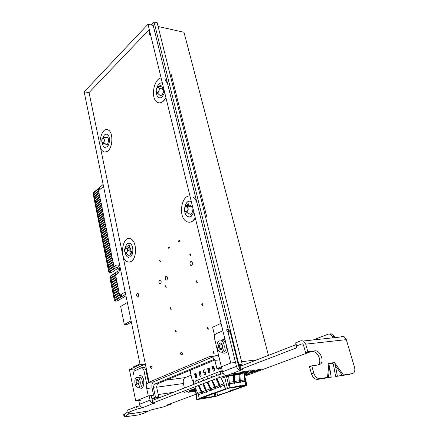 <?xml version="1.0" encoding="UTF-8"?>
<svg xmlns="http://www.w3.org/2000/svg" width="439" height="439" viewBox="0 0 439 439"><rect width="100%" height="100%" fill="white"/><g stroke="black" fill="none" stroke-linecap="round" stroke-linejoin="round"><path stroke-width="0.66" d="M154.978 398.135L160.465 397.317M158.21 394.54L173.257 392.351M191.064 375.213L185.121 377.622C183.497 378.594 182.926 380.558 183.403 383.521L184.402 388.021M238.547 365.846L242.904 365.292M241.604 361.72L256.963 359.832M158.117 26.499L183.985 32.256L268.427 355.376M221.629 367.992L216.861 368.601L230.749 363.053L148.003 24.249L84.156 91.861L140.085 364.622L129.423 369.545L135.717 400.999L148.267 395.983L146.741 388.581C146.286 385.502 146.846 383.466 148.426 382.473L210.237 356.32L212.246 356.413L214.907 360.392L216.861 368.601M235.513 362.466L230.749 363.053M214.72 356.133L215.774 355.689L214.698 356.133L215.752 355.694L217.766 355.788L218.913 356.677L217.766 355.788L212.246 356.413M151.307 396.104L153.568 395.215L152.031 387.851C151.57 384.789 152.135 382.764 153.721 381.771L212.942 356.874L153.743 381.771C152.152 382.759 151.592 384.784 152.053 387.846L153.584 395.21L151.312 396.115L153.568 395.215L152.031 387.851C151.57 384.789 152.135 382.764 153.721 381.771L212.942 356.874M153.584 395.21L148.267 395.983M140.963 400.22L135.717 400.999M84.156 91.861L89.051 92.58L149.282 29.495L89.051 92.58L145.336 364.024L134.614 368.936L129.423 369.545M89.051 92.58L145.336 364.024L140.085 364.622M164.784 78.883L167.643 83.975L153.211 25.407L228.895 332.175L153.195 25.402L148.003 24.249M205.381 216.268L206.615 216.312L171.155 74.24L169.953 74.032M114.59 297.653L114.733 298.366L115.891 297.664L114.771 298.366L115.216 300.578L114.837 301.116L114.387 300.347L109.953 278.117L109.959 276.669L110.315 276.082L110.381 276.394M110.694 277.947L110.749 278.227M109.393 271.456L109.141 272.559L108.702 271.862L93.309 194.707L93.304 193.237L93.611 192.485L93.705 192.935M117.037 264.733L109.086 269.914L116.198 265.002L117.74 264.92C120.028 267.686 120.094 270.561 117.937 273.541L110.71 278.249L110.782 278.584M114.837 301.116L116.769 301.017L118.278 300.424L125.971 295.798M109.141 272.559L111.056 272.52L112.538 271.895L118.113 268.081M125.197 292.017L119.858 295.271M115.216 300.578L125.658 294.267M127.348 302.509L120.659 306.438L124.308 324.525L131.096 320.794M139.931 363.893L132.907 367.147L133.05 367.871M151.823 398.596L155.477 397.163L153.414 387.286L154.259 384.246L214.528 359.195M220.597 368.123L221.366 371.328L222.337 370.944M238.262 364.699L238.838 364.474L154.04 21.95L151.186 24.957M103.143 184.462L93.611 192.485M129.593 313.468L128.836 309.769M109.498 271.96L116.681 267.186L117.427 267.142C118.546 268.487 118.579 269.892 117.526 271.351L110.321 276.082L116.988 271.703L117.427 273.876M154.04 21.95L157.162 22.658L242.185 364.052L238.465 365.511M214.819 360.057L157.442 383.818L156.597 386.852L158.666 396.697L151.971 399.309M131.371 322.127L127.403 324.3L124.308 324.525M180.808 352.769L181.658 352.319C182.509 353.23 182.558 354.125 181.812 354.997L181.022 354.685M151.46 368.513L151.098 368.513C150.286 367.619 150.242 366.763 150.956 365.934L151.296 365.95C152.092 366.812 152.146 367.668 151.46 368.513M160.46 283.709L159.736 283.715C158.682 282.502 158.649 281.267 159.642 280.016L160.372 280.005C161.426 281.229 161.453 282.464 160.46 283.709M191.662 265.43L190.778 265.43C189.675 264.141 189.664 262.857 190.745 261.573L191.629 261.578C192.732 262.868 192.743 264.152 191.662 265.43M166.782 280.005L166.024 280.011C164.96 278.781 164.932 277.536 165.942 276.279L166.705 276.268C167.769 277.508 167.791 278.754 166.782 280.005M138.022 296.846L137.396 296.863C136.386 295.699 136.348 294.503 137.275 293.279L137.906 293.263C138.916 294.432 138.954 295.628 138.022 296.846M221.042 323.318L212.613 327.258L214.594 335.506M193.028 196.952C194.987 198.335 196.381 200.628 197.21 203.822L228.192 329.502M165.942 97.694C163.917 101.376 161.579 103.094 158.923 102.836M195.339 218.057C193.572 220.855 191.492 222.249 189.083 222.244M197.21 203.822L167.643 83.975M215.752 355.694L217.766 355.788M145.336 364.024L149.101 382.182M107.023 129.587L108.62 130.202C113.289 132.918 112.872 147.016 108.01 150.901L104.932 152.092M129.066 238.465L131.08 239.041C136.897 241.823 137.061 258.22 131.288 261.435L129.033 262.165M150.868 35.982L150.292 35.702C149.392 34.736 149.194 33.238 149.704 31.207M149.084 382.193L145.32 364.03M134.614 368.936L134.971 370.708M193.901 212.185L191.19 216.361L189.313 216.981L187.469 216.422C181.708 213.102 185.642 197.929 191.338 201.677M189.829 201.205C184.556 200.585 182.564 213.656 187.491 216.422L189.176 216.981M189.933 195.942C181.186 195.251 178.097 216.795 186.235 221.333C188.243 222.573 190.29 222.54 192.375 221.234L195.322 218.007M102.759 138.164C103.95 134.751 105.519 133.511 107.467 134.455C110.266 136.074 110.03 144.508 107.121 146.862L104.317 147.246C103.203 146.428 102.539 144.903 102.314 142.675M106.529 134.093C104.916 134.087 103.664 135.442 102.781 138.159M102.331 142.697C102.561 144.914 103.225 146.434 104.334 147.246L105.272 147.592M107.972 150.895C112.834 147.016 113.251 132.913 108.581 130.196C101.661 124.945 96.223 147.405 103.335 151.515C104.839 152.465 106.386 152.256 107.972 150.895M125.153 248.172C126.108 244.188 127.776 242.641 130.153 243.535C133.648 245.198 133.763 255.01 130.306 256.974L127.749 257.1C126.454 256.31 125.587 254.763 125.148 252.452M128.973 243.201C127.112 243.393 125.845 245.039 125.181 248.139M125.17 252.485C125.614 254.779 126.481 256.316 127.765 257.1L128.951 257.419M131.25 261.435C137.023 258.225 136.858 241.823 131.041 239.035C122.936 233.866 118.782 257.688 127.03 261.644L129.143 262.16L131.25 261.435M164.658 92.442L162.216 96.876C160.85 98.051 159.549 98.193 158.314 97.304C156.992 96.174 156.306 94.281 156.257 91.619M156.827 87.833C158.183 84.063 160.032 82.472 162.364 83.059M161.832 82.905C159.703 82.801 158.045 84.425 156.86 87.784M156.279 91.674C156.333 94.314 157.019 96.19 158.336 97.304L159.576 97.859M161.113 77.933C153.798 78.85 150.473 97.727 156.822 101.925C158.858 103.384 161.003 103.149 163.27 101.228L165.926 97.639M106.095 144.129L105.667 144.228M191.031 205.962L191.563 206.928M160.136 86.944L161.662 86.796M162.617 88.091L162.864 89.364M128.956 246.756L130.449 248.008M130.893 249.747L130.789 251.558M107.791 182.942L129.823 289.191M103.555 186.471L93.973 194.493L94.072 194.976M94.358 196.403L94.736 198.417L99.324 194.62L99.038 193.193L94.456 197.007M94.758 198.417L94.879 199.004M95.329 200.447L99.735 196.65L99.45 195.229L94.857 199.026L95.279 201.029M95.57 202.461L95.949 204.492L100.564 200.733L100.273 199.306L95.664 203.07M95.976 204.492L96.092 205.084M96.382 206.522L96.498 207.115M96.789 208.558L96.904 209.151M97.195 210.599L97.315 211.192M97.601 212.641L97.721 213.239M98.012 214.687L98.133 215.286M98.424 216.74L98.539 217.338M98.83 218.792L98.951 219.396M99.241 220.855L99.362 221.454M99.658 222.913L99.774 223.517M100.07 224.982L100.191 225.586M100.482 227.051L100.602 227.66M100.899 229.125L101.019 229.734M101.48 231.21L106.008 227.643L105.711 226.178L100.997 229.751L101.431 231.814M101.727 233.29L101.848 233.899M102.144 235.375L102.265 235.984M102.561 237.466L102.688 238.075M102.984 239.557L103.105 240.171M103.401 241.659L103.522 242.273M103.818 243.76L104.219 245.867L108.993 242.416L108.696 240.929L103.922 244.391M104.241 245.867L104.367 246.482M104.663 247.975L104.789 248.595M105.086 250.087L105.212 250.707M105.678 252.206L110.288 248.809L109.986 247.311L105.19 250.724L105.634 252.831M105.931 254.329L106.057 254.955M106.359 256.458L106.485 257.078M106.781 258.587L106.907 259.213M107.379 260.722L112.022 257.386L111.72 255.882L106.886 259.229L107.335 261.348M107.637 262.862L107.764 263.488M108.065 265.002L108.192 265.633M108.493 267.153L108.62 267.779M108.927 269.305L109.026 269.809M111.089 280.12L111.495 282.299L116.423 279.133L116.11 277.596L111.193 280.773M111.522 282.299L111.649 282.935M112.126 284.472L116.867 281.328L116.554 279.791L111.627 282.952L112.088 285.12M112.395 286.662L112.521 287.304M112.834 288.851L112.96 289.499M113.267 291.046L113.399 291.694M113.706 293.241L113.838 293.889M114.151 295.447L114.277 296.095M119.82 295.271L125.192 292.001M114.771 298.366L115.084 299.925L114.733 298.366M155.477 397.163L158.666 396.697M221.366 371.328L222.397 371.191M238.838 364.474L242.185 364.052M115.88 297.598L116.187 299.146L120.006 296.835L119.688 295.277L115.88 297.598M120.006 296.835L119.688 295.277M120.198 296.83L121.888 295.809L121.565 294.229M116.187 299.146L115.084 299.925M114.563 297.653L119.551 294.607L119.238 293.054L114.255 296.106L114.76 297.642M114.124 295.447L119.101 292.385L118.788 290.832L113.816 293.905L114.321 295.436M113.685 293.247L118.656 290.168L118.338 288.615L113.377 291.705L113.877 293.236M113.246 291.046L118.206 287.951L117.893 286.404L112.938 289.51L113.438 291.041M112.807 288.851L117.756 285.74L117.443 284.192L112.499 287.32L112.999 288.846M112.368 286.662L117.312 283.534L116.999 281.992L112.066 285.136L112.565 286.656M111.062 280.12L115.978 276.938L115.666 275.407L110.76 278.6L111.254 280.115M110.628 277.947L115.534 274.748L115.227 273.217L110.326 276.433L110.628 277.947L115.534 274.748M115.731 274.743L115.227 273.217M120.5 294.854L120.116 295.403M120.165 295.661L120.33 295.924L120.977 295.535L120.999 295.156L121.246 295.628L120.341 296.534L120.165 295.661M121.224 295.442L120.341 296.534M120.999 295.156L121.169 295.452M120.264 295.601L120.346 295.913M113.904 266.687L109.031 269.947L109.333 271.456L114.211 268.207L113.904 266.687L114.211 268.207M114.409 268.202L109.333 271.456M113.465 264.514L108.598 267.795L108.899 269.305L113.772 266.034L113.657 264.514M113.026 262.352L108.17 265.65L108.471 267.153L113.333 263.866L113.224 262.346M112.593 260.19L107.742 263.504L108.043 265.002L112.894 261.704L112.785 260.19M112.154 258.033L107.314 261.364L107.615 262.862L112.461 259.542L112.346 258.033M111.287 253.731L106.463 257.095L106.759 258.587L111.588 255.235L111.479 253.731M110.847 251.591L106.035 254.966L106.331 256.458L111.155 253.089L111.045 251.591M110.419 249.451L105.612 252.842L105.909 254.329L110.721 250.949L110.612 249.451M109.552 245.181L104.767 248.611L105.058 250.087L109.854 246.674L109.745 245.181M109.124 243.052L104.345 246.498L104.641 247.975L109.426 244.545L109.316 243.052M108.263 238.811L103.5 242.284L103.796 243.76L108.565 240.292L108.46 238.811M107.835 236.698L103.083 240.188L103.374 241.659L108.137 238.174L108.032 236.698M107.412 234.585L102.666 238.092L102.956 239.557L107.709 236.061L107.604 234.585M106.984 232.478L102.243 236.001L102.539 237.466L107.281 233.949L107.176 232.478M106.556 230.371L101.826 233.91L102.122 235.375L106.858 231.847L106.748 230.376M106.134 228.275L101.414 231.83L101.705 233.29L106.43 229.745L106.326 228.28M105.289 224.088L100.58 227.676L100.871 229.125L105.585 225.553L105.481 224.093M104.866 222.002L100.169 225.602L100.46 227.051L105.162 223.462L105.058 222.008M104.444 219.917L99.757 223.533L100.043 224.982L104.74 221.377L104.636 219.923M104.021 217.837L99.34 221.47L99.631 222.913L104.317 219.291L104.213 217.843M103.604 215.763L98.929 219.412L99.219 220.85L103.895 217.217L103.796 215.768M103.181 213.694L98.523 217.354L98.808 218.792L103.478 215.143L103.374 213.7M102.764 211.625L98.111 215.302L98.396 216.74L103.061 213.074L102.956 211.631M102.347 209.562L97.699 213.255L97.985 214.687L102.638 211.005L102.539 209.568M101.93 207.504L97.293 211.208L97.579 212.641L102.221 208.942L102.122 207.51M101.513 205.447L96.882 209.167L97.167 210.599L101.804 206.884L101.705 205.452M101.102 203.394L96.476 207.131L96.761 208.558L101.393 204.832L101.294 203.405M100.685 201.347L96.07 205.101L96.355 206.522L100.975 202.78L100.877 201.358M99.862 197.265L95.263 201.046L95.543 202.461L100.147 198.691L100.054 197.27M98.627 191.168L94.05 194.993L94.336 196.403L98.912 192.584L98.819 191.179M98.215 189.143L93.65 192.984L93.93 194.389L98.506 190.559L98.215 189.143L98.687 190.548M116.143 267.543L115.698 265.365M100.235 189.253L99.949 187.859L98.407 189.154M225.756 389.102L225.295 388.773L226.025 389.113L227.49 388.581L224.653 377.101M214.276 393.081L213.788 392.878L210.144 394.227L209.853 394.606L210.199 394.908L199.888 398.639M218.841 369.095L218.15 369.342L218.737 369.111L218.935 368.436L218.737 369.111M213.694 371.142L213.129 370.746L212.816 368.886L214.232 368.332L214.473 370.242L214.27 370.911L213.59 371.153L214.473 370.242M209.771 372.7L209.101 372.941L209.661 372.716L209.858 372.052L209.661 372.716M209.151 368.025L207.806 368.431L208.942 367.975L209.282 368.272L209.968 372.036M209.749 370.302L209.639 370.604M209.573 370.181L208.333 370.686L209.551 370.198L209.858 372.052M204.717 369.819L203.394 370.22L204.514 369.77L204.848 370.066L205.523 373.803L205.331 374.462L204.673 374.697M205.139 371.965L203.85 372.76L204.492 374.697L205.222 374.478L205.523 373.803M205.309 372.08L205.2 372.382M203.916 372.464L205.117 371.981L205.419 373.819M200.952 376.201L200.305 376.437L201.04 375.564L200.848 376.218M200.936 373.836L201.144 375.548M200.766 373.715L199.558 374.209L200.744 373.737L201.04 375.564M196.639 377.919L195.997 378.144L196.826 377.266L196.529 377.93M196.617 375.564L196.826 377.266M196.452 375.449L195.262 375.932L196.431 375.466L196.721 377.282M220.554 374.11L220.888 371.004L195.317 381.052L194.757 383.999M202.363 393.948L198.472 385.486M198.329 382.61L198.911 381.134M206.764 392.329L202.834 383.812M202.681 380.92L203.273 379.433M211.225 390.688L207.257 382.111M207.098 379.203L207.691 377.705M215.752 389.025L211.746 380.394M211.576 377.463L212.174 375.954M220.351 387.335L216.295 378.643M216.12 375.702L216.723 374.182L216.734 375.46M225.383 388.762L224.417 385.195L220.762 377.013M219.928 386.847L220.137 387.335L220.565 386.589L224.291 385.212L220.636 377.046M215.346 388.537L215.544 389.025L215.966 388.285L219.807 386.869L216.175 378.692M210.824 390.205L211.022 390.688L211.433 389.953L215.22 388.559L211.625 380.437M206.363 391.846L206.566 392.329L206.967 391.599L210.698 390.227L207.137 382.16M201.973 393.465L202.165 393.948L202.56 393.223L206.242 391.868L202.714 383.856M194.905 386.852L198.373 394.765L199.235 398.431L199.822 398.661M225.986 389.119L225.223 389.014L224.291 385.212M225.827 389.261L214.66 393.245L214.21 393.004L225.223 389.014M199.273 398.53L197.704 399.452L209.93 394.957L209.831 394.612M213.788 392.878L199.235 398.431M196.046 373.337L194.757 373.721L195.97 373.282L196.431 375.466M200.349 371.592L199.048 371.981L200.277 371.542L200.744 373.737M214.254 368.497L214.139 368.798M195.262 375.932L195.553 377.749L196.09 378.133M199.558 374.209L199.855 376.036L200.398 376.421M208.333 370.686L208.64 372.535L209.2 372.925M214.073 368.376L212.816 368.886M214.364 370.258L214.051 368.392M217.579 368.508L218.254 369.325M216.926 378.402L220.565 386.589M198.373 394.765L201.847 393.487L198.351 385.53M199.059 385.261L202.56 393.223M203.433 383.582L206.967 391.599M207.867 381.881L211.433 389.953M212.366 380.152L215.966 388.285M198.395 381.848L198.922 381.151L198.9 382.385M198.192 382.665L198.269 381.798M202.747 380.152L203.284 379.45L203.262 380.695M202.544 380.97L202.62 380.103M207.159 378.434L207.707 377.727L207.691 378.972M206.961 379.258L207.032 378.38M211.636 376.689L212.191 375.976L212.18 377.227M211.439 377.518L211.51 376.635M216.18 374.917L216.74 374.204M215.983 375.751L216.048 374.868M220.422 374.143L220.861 371.191M193.369 380.267L192.458 380.432L192.189 380.037L190.257 371.751L190.707 370.999L190.559 370.351L190.131 370.615L190.619 370.609M226.464 389.042L229.185 388.197M195.212 376.009L194.62 374.204L195.13 374.132L195.273 373.649M195.13 374.132L195.531 375.828M213.645 366.208L212.284 366.62L212.136 367.119L212.652 367.048L212.8 366.549M212.652 367.048L213.074 368.787M208.284 370.768L207.663 368.93L208.179 368.859L208.322 368.359L208.843 370.483M208.179 368.859L208.596 370.582M203.866 372.541L203.252 370.714L203.767 370.642L203.91 370.148M203.767 370.642L204.179 372.354M199.509 374.286L198.905 372.47L199.421 372.398L199.564 371.91M199.421 372.398L199.822 374.105M210.797 394.705L214.644 393.245M208.108 370.79L208.289 371.076M203.696 372.563L203.872 372.843M199.339 374.308L199.509 374.588M195.048 376.031L195.212 376.311M209.897 394.485L210.358 394.776L214.495 393.382M214.199 393.092L213.98 393.465M192.617 380.437L193.237 380.212M193.764 384.383L193.149 380.229M194.982 388.411L196.667 394.963M197.188 399.539L196.535 396.719L196.837 396.033L196.59 394.979M199.097 398.557L199.196 398.277M194.757 373.721L194.62 374.204M196.496 375.872L196.601 375.411M199.048 371.981L198.905 372.47M200.81 374.149L200.914 373.677M203.394 370.22L203.252 370.714M207.806 368.431L207.663 368.93M212.761 368.969L212.772 369.281M212.591 368.99L212.136 367.119M212.284 366.62L213.513 366.142M214.232 368.332L213.431 366.153M232.418 389.821L228.318 391.555L232.418 389.821L233.285 390.178L244.276 386.265L243.947 385.815M244.463 386.068L244.068 385.793M245.171 386.007L244.062 385.826M233.592 390.117L233.285 390.178M218.353 395.539L217.535 395.122M217.497 395.127L216.861 392.504M244.688 386.084L244.276 386.265M218.035 395.605L228.73 391.676L217.722 395.336M228.955 391.698L218.293 395.561M244.753 386.073L246.383 385.458L245.829 385.206M214.331 396.598L218.002 395.61M217.76 395.435L217.365 395.819M228.478 391.412L228.949 391.698L233.252 390.183M232.906 390.019L232.599 390.397M232.824 390.03L244.073 385.963M229.367 391.632L233.098 390.315M240.331 386.331L235.381 387.22L240.331 386.331L240.742 385.749L240.621 386.166M228.829 376.025L229.306 383.79L230.25 387.599L230.124 388.005L229.685 387.988L230.091 387.412L229.762 387.878M228.724 376.036L229.202 383.829L229.987 387.45M234.217 375.29L234.684 382.967L239.496 382.188L240.287 382.643L240.413 382.045L244.858 381.348L244.424 373.896M239.853 374.516L240.309 382.084L239.963 374.505M240.117 382.726L240.309 382.084M229.306 383.79L233.861 383.071L234.662 383.527L234.327 375.274M234.492 383.615L234.684 382.967M245.412 385.574L245.813 385.085L240.962 385.892L240.687 385.645L235.364 386.507L234.87 387.28L229.904 388.081M245.461 385.568L240.605 386.353L240.962 385.892M240.742 385.749L235.293 386.534M245.813 385.085L244.858 381.348M233.861 383.071L233.4 375.4M239.496 382.188L239.046 374.626M213.338 351.546L213.003 351.71L213.788 353.439L214.205 353.258L213.42 351.529L213.003 351.71M207.614 327.494L207.263 327.664L208.053 329.349L208.465 329.157L207.669 327.472L207.263 327.664M201.973 303.942L201.644 304.112L202.439 305.753L202.845 305.549L202.044 303.909L201.644 304.112M196.447 280.872L196.134 281.042L196.941 282.645L197.336 282.425L196.529 280.823L196.134 281.042M190.032 254.099L189.752 254.269L190.564 255.822L190.949 255.591L190.136 254.033L189.752 254.269M245.774 385.415L246.054 385.491M235.814 387.061L235.386 386.847M245.769 384.91L246.07 385.124M245.253 385.991L246.488 385.338M190.531 253.852L190.136 254.033M196.913 280.647L196.529 280.823M202.412 303.733L202.044 303.909M208.02 327.302L207.669 327.472M213.755 351.365L213.42 351.529M229.674 387.999L227.49 388.581M209.469 397.152L204.064 397.783L203.559 398.53M195.201 390.556L194.098 390.551L195.108 390.167L194.784 388.998M213.991 396.774L214.435 396.038M209.074 397.514L209.452 397.498L209.304 396.905L204.064 397.783M214.484 396.022L213.903 393.596M209.167 397.416L209.474 397.163M199.037 398.969L198.499 399.232M198.938 399.007L198.011 399.463M214.353 396.148L214.364 396.428M215.017 396.543L214.611 396.34M159.796 260.272L159.483 260.448L160.251 261.918L160.597 261.699L159.829 260.228L160.23 260.047M165.536 285.794L165.201 285.97L165.969 287.479L166.321 287.276L165.558 285.767L165.947 285.586M170.469 307.739L170.123 307.915L170.881 309.462L171.243 309.27L170.486 307.723L170.859 307.547M175.479 330.084L175.139 330.254L175.885 331.84L176.258 331.664L175.507 330.073L175.863 329.903M182.256 354.427L181.373 354.52L180.632 352.89L182.004 352.616M193.303 380.295L193.264 381.321M193.561 381.079L193.423 380.8M196.864 395.067L195.997 395.347L195.876 395.857L196.765 399.688L197.907 399.501M196.765 399.688L197.16 399.55L196.387 395.199M197.16 399.55L198.296 399.358M200.277 373.814L200.7 373.754M195.223 374.527L196.134 374.401L195.75 374.555L196.452 374.774M203.866 398.403L204.503 398.316L204.086 398.107M204.503 398.316L208.657 397.668M209.365 397.004L208.953 397.564M204.108 398.453L208.558 397.707M168.175 248.095L168.055 247.569L169.405 247.009L169.547 247.607L168.543 248.244M178.651 241.406L178.519 240.874L179.908 240.292L180.05 240.901L179.013 241.56M214.622 396.686L217.859 395.737M196.518 395.001L195.997 395.347M192.908 380.394L193.034 380.953M180.594 352.896L180.253 353.06L180.994 354.69L182.207 354.558M196.293 375.521L196.145 374.895M195.75 374.555L195.245 374.626M192.463 206.835L189.379 206.802L189.33 206.352L191.168 205.968L189.999 205.079L188.166 205.463L187.332 205.227M187.991 205.49L188.441 204.058L187.854 205.496M192.908 208.108C193.017 211.099 192.2 213.195 190.46 214.397L185.938 211.867C188.183 211.417 188.743 209.661 187.612 206.582L187.03 206.05L188.282 204.135M186.965 205.276L188.534 203.833M188.441 204.058L188.775 204.025L188.408 205.178M187.579 204.7L188.397 203.795L186.811 206.27L186.103 206.061C184.742 206.95 184.331 208.459 184.857 210.594L185.253 211.324M185.96 211.889L185.296 211.368M190.098 214.199L190.449 214.391M187.272 212.646L187.678 212.871M185.906 211.845L185.263 211.164C184.221 208.333 184.737 206.698 186.811 206.27L187.437 206.753L192.672 207.153M189.379 206.802L187.437 206.753C188.485 209.606 187.969 211.236 185.884 211.653L185.938 211.867M190.806 205.951L190.625 205.397L189.643 205.062M105.289 137.89L107.89 137.544L105.08 137.912L106.666 137.522L103.412 137.736L104.273 137.303L104.241 137.665M103.675 143.624L103.642 143.965L102.874 143.377L106.024 144.272L104.542 143.575L107.028 144.497M104.378 137.626L104.273 137.303M103.642 143.965L103.802 143.685M104.081 143.816L103.769 144.03M104.416 137.264L104.674 137.561M105.558 137.851L107.901 137.544M107.983 137.621L107.983 137.632C108.751 140.019 108.537 142.291 107.33 144.453L107.33 144.453C108.543 142.247 108.757 139.97 107.983 137.621M103.412 137.736L102.956 138.208L103.467 138.263L103.039 138.033C101.815 138.905 101.475 140.348 102.013 142.362L103.11 143.081C104.647 141.572 104.806 139.909 103.588 138.093L107.961 137.616C108.735 140.014 108.515 142.296 107.308 144.464L107.017 144.497M107.281 144.497L104.992 143.729M107.308 144.464L104.537 143.569M104.394 137.226L104.68 137.204M103.862 137.489L102.956 138.208C101.541 139.607 101.398 141.149 102.517 142.834L102.874 143.372M102.013 142.362C101.557 139.734 101.897 138.29 103.033 138.038L103.467 138.263C104.597 139.948 104.449 141.49 103.028 142.894L102.517 142.834L103.176 143.624M160.751 88.744L160.85 88.217L162.715 88.107L162.381 87.372L161.931 86.84L160.07 86.949L159.373 86.51L160.63 85.435L159.785 86.927M156.739 92.442L156.734 92.437C158.671 92.854 159.489 91.416 159.176 88.129L163.785 89.825L161.256 88.914L163.588 89.38L163.807 89.83L163.588 89.38M157.826 93.496L160.444 95.702M161.256 88.914L159.236 88.085L158.819 87.399L159.373 86.51M159.917 86.949L160.63 85.435M160.806 85.385L161.135 85.402L160.597 86.34M156.734 92.437L160.411 95.707C162.342 95.076 163.467 93.117 163.785 89.825L163.813 89.825C163.582 92.629 162.66 94.517 161.047 95.499M158.463 87.196L160.861 85.051M159.62 86.258L160.954 85.117L161.118 85.375L160.844 85.051L158.726 87.394L157.831 87.098C156.377 87.877 155.856 89.391 156.268 91.647C155.576 88.453 157.919 86.439 157.831 87.098L160.822 85.056L161.129 85.38M156.284 91.696L156.306 91.559C156.015 88.524 156.772 87.191 158.567 87.564L158.819 87.399L158.567 87.564L158.989 88.244C159.275 91.296 158.517 92.629 156.718 92.239L156.306 91.559L156.69 92.338M162.359 88.047L162.381 87.372L161.579 86.785M131.459 251.591L131.546 251.953L131.47 251.591L128.863 250.653L129.104 249.934L130.959 249.747L130.537 248.008L128.682 248.189L128.122 247.574M129 246.718L129.949 245.577L130.125 246.081L129.532 246.553M124.808 251.821L124.95 252.129C126.448 253.621 127.299 252.831 127.508 249.758L127.348 248.765L128.424 247.239M124.572 250.845C124.506 249.193 124.895 248.139 125.73 247.689L127.348 248.765L129.949 245.577L128.298 245.363L130.021 245.714M129.807 246.076L130.032 245.725L130.125 246.081M131.563 251.953L131.47 251.591M129.313 250.894L131.546 251.953L129.917 255.043M128.863 250.653L127.321 249.796C127.058 252.804 126.229 253.457 124.835 251.756L124.61 250.823C124.868 247.826 125.691 247.173 127.09 248.858L127.321 249.796L131.541 252.145C130.745 254.916 129.516 255.877 127.853 255.021L125.609 252.88M130.613 249.747L130.811 248.825L130.191 248.008M195.366 391.253L193.308 391.462L195.256 390.792M194.29 391.489L194.208 391.122M252.447 370.467L255.959 369.995L251.542 371.229L250.669 371.131L252.447 370.467M251.542 371.229L251.443 370.84M254.181 370.659L254.044 370.121M250.181 372.371L249.314 372.283L251.07 371.619L254.56 371.153L250.181 372.371L250.087 371.992M252.798 371.806L252.666 371.279M240.742 372.684L239.826 372.59L241.598 371.921L245.192 371.438L240.742 372.684L240.643 372.283M243.42 372.107L243.283 371.559M195.086 390.578L195.004 390.205M245.719 372.343L249.248 371.866L244.852 373.095L243.963 373.007L245.719 372.343M244.852 373.095L244.759 372.706M247.492 372.53L247.355 371.992M239.035 374.215L242.58 373.732L237.301 374.868L239.035 374.215M240.841 374.385L240.709 373.852M246.169 373.655L242.674 374.132L247.036 372.914L247.914 373.002L246.169 373.655L246.043 373.128M191.552 390.48L193.797 390.238L192.277 390.814L189.264 391.347L191.552 390.48M192.277 390.814L192.172 390.342M244.655 375.071L248.886 374.105L244.688 375.285M246.317 375.06L246.175 374.505M231.765 374.226L235.924 373.068L233.866 373.946L231.765 374.226M255.443 371.657L254.598 371.564L256.365 370.906L258.977 370.346L255.443 371.657L255.35 371.284M184.243 392.351L188.035 391.314L184.243 392.351M236.687 373.99L233.548 374.527L237.51 373.238L238.437 373.331L236.687 373.99L236.55 373.446M236.259 374.379L237.181 374.467L235.447 375.12L231.863 375.608L236.259 374.379M235.447 375.12L235.315 374.582M252.332 372.195L253.182 372.288L251.443 372.936L247.98 373.408L252.332 372.195M251.443 372.936L251.311 372.415M230.777 375.125L231.721 375.208L229.992 375.866L226.365 376.36L230.777 375.125M229.992 375.866L229.86 375.323M190.531 390.441L189.516 390.408L191.047 389.827L194.609 389.305L190.531 390.441L190.449 390.057M193.072 389.892L192.995 389.541M189 392.268L187.996 392.241L189.5 391.676L193.001 391.16L189 392.268L188.918 391.895M191.497 391.725L191.393 391.264M246.175 371.954L245.28 371.86L247.053 371.185L250.609 370.714L246.175 371.954L246.076 371.559M248.831 371.378L248.693 370.834M257.775 369.753L261.249 369.287L256.842 370.516L255.992 370.417L257.775 369.753M256.842 370.516L256.749 370.137M259.465 369.951L259.328 369.418M239.464 373.825L238.553 373.737L240.303 373.079L243.875 372.596L239.464 373.825L239.365 373.43M242.119 373.254L241.988 372.716M244.49 374.209L246.169 374.006L244.583 374.654M221.086 378.462L224.867 377.024L228.796 376.36M233.471 375.718L234.294 375.603M239.118 374.944L239.924 374.835M194.834 388.987L192.946 389.234L195.218 388.323M198.785 386.962L199.377 386.737M203.153 385.299L203.756 385.069M207.581 383.609L208.19 383.379M212.075 381.897L212.696 381.661M216.63 380.163L217.267 379.922M140.09 405.691L136.551 406.607L127.656 410.064L128.128 412.479L137.039 409.055L141.254 408.023L140.996 406.755M223.253 373.529L218.748 374.676L152.58 400.384L152.086 400.736L152.585 403.161M341.602 336.389L344.072 336.625L346.311 339.627L305.72 344.154L303.503 340.988L301.05 340.724L295.721 342.81L295.864 344.719L240.001 366.422L239.211 366.988L239.886 369.704M334.65 337.64L334.315 336.499L332.466 334.013L330.507 333.849M313.232 339.94L328.498 334.052L330.457 334.216L332.307 336.708L332.641 337.854M170.431 403.743L196.063 394.238M170.969 403.545L171.089 404.105L167.791 404.577L169.597 404.056M240.643 369.857L240.731 370.22L226.733 375.57C224.746 375.581 223.347 374.335 222.546 371.828L236.478 366.389C237.307 368.941 238.728 370.22 240.731 370.22L242.558 369.66L239.919 369.836L240.709 369.276L296.704 347.792L296.577 345.932L301.922 343.869L302.734 343.956L303.475 345.016L305.56 352.522L307.816 351.683L314.856 350.832C319.729 349.894 324.492 360.49 320.711 363.909L318.818 364.88L311.767 365.857L313.781 373.073L311.487 373.852C312.787 377.567 314.785 379.411 317.468 379.389L325.2 378.193L327.51 377.436L331.198 377.233L329.557 366.675L328.471 363.388L334.99 362.488L335.467 365.835L333.695 366.033L333.042 364.463L335.336 363.679L343.452 374.972L352.314 373.6L350.745 374.105M226.733 375.57L224.291 376.245L223.819 374.286M153.82 403.183L143.301 407.463C141.429 407.529 140.178 406.459 139.542 404.253L150.05 400.149C150.709 402.387 151.982 403.485 153.869 403.425L155.384 402.986L152.602 403.238L153.101 402.892L219.412 377.452L224.291 376.245M143.301 407.463L141.254 408.023M171.089 404.105L163.731 406.827L150.747 410.01L144.261 413.104L138.411 414.937L124.204 416.924L128.429 414.175L131.146 413.137L128.128 412.479M317.468 379.389L319.779 378.627C317.09 378.648 315.092 376.799 313.781 373.073M311.767 365.857L309.484 366.658L311.487 373.852M319.779 378.627L327.51 377.436L328.816 364.589M346.311 339.627L354.465 367.097C355.14 369.633 354.882 371.57 353.697 372.898L352.314 373.6M305.72 344.154L307.816 351.683M341.635 375.559L349.998 374.346M136.584 377.397L137.873 377.408C141.44 378.67 140.853 388.855 137.314 387.138C134.471 386.205 133.89 378.33 136.584 377.397M133.582 374.654C133.308 372.771 133.643 371.515 134.592 370.884L141.539 367.723L142.395 367.728L143.844 370.044L145.863 369.803L144.409 367.492L143.553 367.487M139.542 404.253L138.795 400.538M150.05 400.149L149.167 395.857M146.846 384.602L143.844 370.044M219.297 340.894L221.492 341.004C226.151 343.139 224.406 354.438 219.835 351.826C216.372 350.327 215.966 342.085 219.297 340.894M222.546 371.828L214.517 338.332C214.144 336.197 214.583 334.732 215.829 333.936L222.858 330.737M236.478 366.389L228.066 332.246L230.195 332.06L228.576 329.656L227.117 329.585M228.576 329.656L226.453 329.837L228.066 332.246M138.137 385.069L137.412 385.063C135.349 384.344 135.689 378.467 137.736 379.466C139.465 381.348 139.597 383.22 138.137 385.069M152.366 400.472L151.197 395.561M148.481 382.446L145.863 369.803M221.393 349.576L220.164 349.515C217.464 348.297 218.463 341.767 221.113 343.293C223.16 345.498 223.253 347.589 221.393 349.576M239.25 367.141L238.613 366.115L230.195 332.06M318.138 364.979L318.429 364.71C322.21 361.292 317.468 350.728 312.595 351.672L305.56 352.522M342.371 375.433L335.467 365.835L337.393 376.272L343.452 374.972M333.042 364.463L332.702 363.278L328.602 363.843M334.99 362.488L332.702 363.278M147.987 411.041L128.429 414.175L127.996 411.798M296.704 347.792L295.864 344.719M296.577 345.932L295.721 342.81M127.859 411.87L123.644 414.635L124.16 416.754M337.393 376.272L335.61 376.432L333.695 366.033M156.668 387.209L183.403 383.521M166.436 380.092L185.121 377.622M219.67 359.826L214.907 360.392M211.521 356.172L210.237 356.32M153.743 381.771L148.426 382.473M152.053 387.846L146.741 388.581M116.681 267.186L117.476 267.17M153.414 387.286L156.597 386.852M154.259 384.246L157.442 383.818M225.684 388.976L225.394 389.08M225.558 389.305L214.66 393.245M196.359 375.762L195.196 376.234M200.672 374.033L199.493 374.511M205.051 372.283L203.85 372.76M209.485 370.505L208.267 370.988M213.985 368.7L212.75 369.194M223.654 383.889L219.934 385.272M201.238 392.208L197.769 393.492M205.628 390.578L201.951 391.945M210.078 388.927L206.352 390.309M214.594 387.253L210.813 388.658M219.176 385.552L215.34 386.973M193.325 381.299L194.022 384.284M244.408 385.941L244.111 386.046M233.543 390.134L244.534 386.227M209.2 368.091L209.699 370.143M215.236 393.092L216.015 396.302M230.157 387.719L229.795 387.78M235.095 387.198L230.124 388.005M245.686 385.486L240.83 386.271M235.222 386.792L230.25 387.599M244.764 379.905L240.314 380.597M233.767 381.617L229.213 382.325M239.403 380.739L234.695 381.475M246.597 385.321L244.874 378.577M241.609 365.797L241.527 365.467M226.562 376.662L229.394 388.098M199.443 398.815L203.921 398.063M209.562 397.119L214.353 396.313M209.244 397.569L214.029 396.768M209.452 397.498L214.237 396.691M198.911 399.27L203.806 398.447M198.708 399.347L203.603 398.524M215.126 396.527L214.375 393.426M213.178 366.395L213.7 368.535M195.876 395.857L196.266 395.715M229.443 391.615L228.949 391.698M198.889 398.925L199.399 398.837M210.874 394.688L210.358 394.776M226.546 389.025L226.025 389.113M229.509 388.081L229.076 388.241M180.994 354.69L181.373 354.52M187.502 204.98L188.512 203.817L188.754 203.998M190.696 214.254C192.277 213.008 193.017 210.994 192.935 208.218M192.639 206.999L189.944 206.851M189.33 206.352L189.209 206.736M103.571 137.643L104.487 137.188M103.829 144.118L103.017 143.498M160.751 85.106L159.198 86.17M160.614 88.634L160.85 88.217M128.226 245.428L127.178 246.383M127.058 246.493L125.73 247.689L124.588 250.834M129.104 249.934L128.748 250.214M138.954 381.749C138.74 384.701 138 385.025 136.727 382.709C136.935 379.757 137.676 379.439 138.954 381.749M222.386 345.734C222.123 349.142 221.141 349.565 219.445 347.002C219.703 343.6 220.68 343.177 222.386 345.734M233.866 373.946L233.751 373.474M186.29 392.049L186.196 391.632M332.307 336.708L334.315 336.499M244.803 376.157L309.961 351.99M302.361 343.819L301.922 343.869M128.479 414.153L148.042 411.019M138.241 377.359L139.898 377.15C143.471 378.413 142.884 388.575 139.333 386.863L138.954 386.918M138.96 386.913C144.996 393.542 145.726 373.534 139.366 375.811M221.432 340.68L223.632 340.796C228.071 342.793 226.776 353.604 222.332 351.743M221.728 352.018C224.099 353.927 226.096 353.466 227.715 350.635M224.966 339.369L222.161 339.21M136.551 406.607L137.039 409.055M142.252 407.864L142.159 407.387M153.101 402.892L152.58 400.384M218.748 374.676L219.412 377.452M225.35 376.102L225.158 375.301M240.709 369.276L240.001 366.422M314.856 350.832L312.595 351.672M329.557 366.675L328.454 377.589M124.764 416.254L124.204 413.961M181.362 354.986L181.933 354.926M151.098 368.513L151.559 368.458M159.736 283.715L160.487 283.693M190.778 265.43L191.689 265.414M166.024 280.011L166.809 279.989M137.396 296.863L138.049 296.835M150.829 35.817L150.292 35.702M212.904 366.505L213.425 368.645M170.123 307.915L170.486 307.723M165.201 285.97L165.558 285.767M180.253 353.06L180.632 352.89M175.139 330.254L175.507 330.073M159.483 260.448L159.829 260.228M194.724 388.51L196.266 395.127M247.036 385.288L244.847 376.728M188.759 203.998L188.402 203.795M184.857 210.594C184.161 206.44 185.362 207.049 186.103 206.061L187.552 204.733M190.488 214.397C192.183 213.244 193.001 211.197 192.94 208.251M160.378 95.707L160.422 95.713C162.342 95.115 163.467 93.156 163.813 89.825M158.172 93.803L160.317 95.653M158.007 93.661L156.778 92.481M156.69 92.355L156.328 91.756M128.556 255.339C130.136 255.333 131.14 254.269 131.568 252.145M124.802 251.805L124.583 250.888M330.457 334.216L332.466 334.013M137.873 377.408L139.898 377.15L138.708 377.106M221.492 341.004L223.632 340.796L221.486 340.659M142.395 367.728L144.409 367.492M320.711 363.909L318.429 364.71M303.503 340.988L344.072 336.625"/></g></svg>
